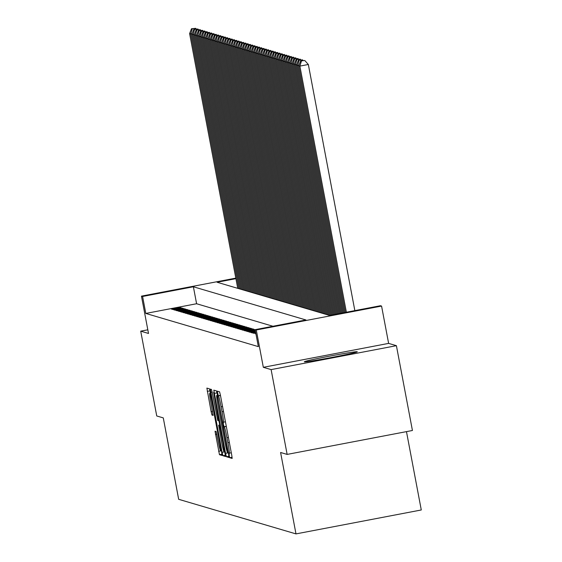 <?xml version="1.0" encoding="UTF-8"?>
<svg xmlns="http://www.w3.org/2000/svg" width="562" height="562" viewBox="0 0 562 562"><rect width="100%" height="100%" fill="white"/><g stroke="black" fill="none" stroke-linecap="round" stroke-linejoin="round"><path stroke-width="0.84" d="M229.184 455.353L229.781 457.735L232.162 458.43L231.748 455.171L220.423 395.234L219.573 391.84L217.192 391.138L218.386 395.887A10.847 0.66 -100.8 0 1 221.112 406.755L222.06 411.749A10.847 0.66 -100.8 0 1 223.381 422.195A10.847 0.66 -100.8 0 1 223.36 422.195L223.339 424.387L224.238 426.853A10.847 0.66 -100.8 0 1 226.964 437.721L227.912 442.716A10.847 0.66 -100.8 0 1 229.233 453.162A10.847 0.66 -100.8 0 0 229.233 453.162L229.184 455.353M304.393 361.816A26.941 0.843 -10.7 0 0 331.77 357.453A26.941 0.843 -10.7 0 0 357.277 351.77A26.941 0.843 -10.7 0 0 357.221 351.728A26.941 0.843 -10.7 0 0 329.838 356.097A26.941 0.843 -10.7 0 0 304.33 361.773A26.941 0.843 -10.7 0 0 304.393 361.816M215.028 431.216L219.468 454.693L222.109 455.466L221.695 452.206L209.521 388.876L206.879 388.096L211.129 411.672L211.979 415.065L213.11 415.402L210.799 402.062A9.069 0.555 -100.8 0 1 209.696 393.33A9.069 0.555 -100.8 0 1 211.993 402.413L219.447 441.873A9.069 0.555 -100.8 0 1 220.55 450.605A9.069 0.555 -100.8 0 1 218.253 441.521L216.159 431.546L215.028 431.216M272.963 326.255L196.595 303.74L145.797 313.434L142.593 296.476L141.455 296.139L235.808 278.127M287.14 454.412L271.116 369.606L396.407 345.679L412.431 430.492L287.14 454.412L280.6 452.487L295.984 533.9L178.667 499.309L163.282 417.896L156.742 415.964L140.718 331.159L148.508 333.456L141.455 296.139M396.407 345.679L388.623 343.389L263.325 367.309L271.116 369.606M263.325 367.309L256.279 329.992L255.141 329.662L305.932 319.961L193.391 286.775L142.593 296.476M145.797 313.434L258.344 346.621L255.141 329.662M225.559 453.344L226.409 456.737L229.043 457.517L228.636 454.251L217.311 394.313L216.461 390.92L213.82 390.14L225.559 453.344L228.362 452.803M225.573 456.492L222.938 455.712L222.088 452.319L210.35 389.122L211.481 389.452L212.331 392.845L217.782 420.552L218.534 420.769L218.119 417.503L213.651 392.29L225.573 456.492M147.82 329.803L140.718 331.159M255.914 333.779L255.499 333.856L255.956 333.99M255.717 332.711L253.223 333.182L255.836 333.35M255.513 331.643L250.947 332.514L252.317 332.915L255.633 332.283M255.31 330.575L248.678 331.847L250.041 332.247L255.436 331.215M255.183 329.648L246.402 331.173L247.765 331.573L255.232 330.154M244.126 330.505L245.496 330.906L253.961 329.29L252.598 328.889L244.126 330.505M241.857 329.831L243.22 330.238L251.685 328.615L250.322 328.215L241.857 329.831M239.581 329.163L240.943 329.564L249.409 327.948L248.046 327.548L239.581 329.163M237.312 328.489L238.674 328.896L247.14 327.281L245.777 326.873L237.312 328.489M235.035 327.822L236.398 328.222L244.863 326.606L243.501 326.206L235.035 327.822M232.759 327.154L234.122 327.555L242.594 325.939L241.224 325.538L232.759 327.154M230.49 326.48L231.853 326.88L240.318 325.265L238.955 324.864L230.49 326.48M228.214 325.812L229.577 326.213L238.042 324.597L236.679 324.197L228.214 325.812M225.938 325.138L227.301 325.546L235.773 323.923L234.403 323.522L225.938 325.138M223.669 324.471L225.032 324.871L233.497 323.255L232.134 322.855L223.669 324.471M221.393 323.796L222.756 324.204L231.221 322.588L229.858 322.181L221.393 323.796M219.117 323.129L220.48 323.529L228.952 321.914L227.582 321.513L219.117 323.129M216.848 322.462L218.211 322.862L226.676 321.246L225.313 320.839L216.848 322.462M214.572 321.787L215.934 322.188L224.4 320.572L223.037 320.171L214.572 321.787M212.296 321.12L213.665 321.52L222.13 319.904L220.761 319.504L212.296 321.12M210.026 320.445L211.389 320.853L219.854 319.23L218.492 318.83L210.026 320.445M207.75 319.778L209.113 320.178L217.578 318.563L216.215 318.162L207.75 319.778M205.474 319.104L206.844 319.511L215.309 317.895L213.946 317.488L205.474 319.104M203.205 318.436L204.568 318.837L213.033 317.221L211.67 316.82L203.205 318.436M200.929 317.769L202.292 318.169L210.757 316.554L209.394 316.146L200.929 317.769M198.653 317.094L200.023 317.495L208.488 315.879L207.125 315.479L198.653 317.094M196.384 316.427L197.747 316.827L206.212 315.212L204.849 314.811L196.384 316.427M194.108 315.753L195.471 316.16L203.936 314.537L202.573 314.137L194.108 315.753M191.832 315.085L193.202 315.486L201.667 313.87L200.304 313.47L191.832 315.085M189.563 314.411L190.925 314.818L199.391 313.203L198.028 312.795L189.563 314.411M187.287 313.744L188.649 314.144L197.114 312.528L195.752 312.128L187.287 313.744M185.017 313.076L186.38 313.477L194.845 311.861L193.483 311.453L185.017 313.076M182.741 312.402L184.104 312.802L192.569 311.186L191.206 310.786L182.741 312.402M180.465 311.734L181.828 312.135L190.3 310.519L188.93 310.119L180.465 311.734M178.196 311.06L179.559 311.467L188.024 309.845L186.661 309.444L178.196 311.06M175.92 310.393L177.283 310.793L185.748 309.177L184.385 308.777L175.92 310.393M173.644 309.718L175.007 310.126L183.479 308.51L182.109 308.102L173.644 309.718M181.203 307.836L179.84 307.435L171.375 309.051L172.738 309.451L181.203 307.836M295.984 533.9L421.282 509.973L406.474 431.63M235.907 278.661L217.094 282.25L329.641 315.437L380.432 305.735L381.57 306.072L256.279 329.992M388.623 343.389L381.57 306.072M196.595 303.74L193.391 286.775M254.867 329.557L254.986 330.196M252.598 328.889L252.717 329.529M250.322 328.215L250.441 328.854M248.046 327.548L248.165 328.187M245.777 326.873L245.896 327.513M243.501 326.206L243.62 326.845M241.224 325.538L241.351 326.178M238.955 324.864L239.075 325.503M236.679 324.197L236.799 324.836M234.403 323.522L234.53 324.162M232.134 322.855L232.254 323.494M229.858 322.181L229.977 322.82M227.582 321.513L227.708 322.152M225.313 320.839L225.432 321.485M223.037 320.171L223.156 320.811M220.761 319.504L220.887 320.143M218.492 318.83L218.611 319.469M216.215 318.162L216.335 318.802M213.946 317.488L214.066 318.127M211.67 316.82L211.79 317.46M209.394 316.146L209.514 316.792M207.125 315.479L207.245 316.118M204.849 314.811L204.968 315.451M202.573 314.137L202.692 314.776M200.304 313.47L200.423 314.109M198.028 312.795L198.147 313.434M195.752 312.128L195.878 312.767M193.483 311.453L193.602 312.1M191.206 310.786L191.326 311.425M188.93 310.119L189.057 310.758M186.661 309.444L186.781 310.084M184.385 308.777L184.505 309.416M182.109 308.102L182.236 308.742M179.84 307.435L179.959 308.074M227.912 452.782L217.691 397.882L216.77 395.416A10.847 0.66 -100.8 0 0 216.749 395.409A10.847 0.66 -100.8 0 0 218.07 405.855L224.863 441.816A10.847 0.66 -100.8 0 0 227.589 452.684L227.926 452.775M221.695 442.378A9.069 0.555 -100.8 0 0 223.992 451.462A9.069 0.555 -100.8 0 0 222.889 442.73L220.262 428.827L219.405 425.434L218.66 425.209L221.695 442.378M354.847 310.624L308.341 64.489L299.876 66.105L346.382 312.24M345.342 312.437L298.738 65.768L300.614 60.928L304.794 60.513L300.614 60.928M301.408 61.16L299.876 66.105L298.738 65.768M304.794 60.513L308.341 64.489M298.97 65.171L297.6 65.438L344.309 312.634M343.27 312.83L296.462 65.101L298.338 60.253L302.525 59.846L298.338 60.253M299.139 60.492L297.6 65.438L296.462 65.101M302.525 59.846L303.073 60.457M296.694 64.504L295.324 64.763L342.237 313.027M341.197 313.231L294.193 64.426L296.069 59.586L300.248 59.172L296.069 59.586M296.862 59.818L295.324 64.763L294.193 64.426M300.248 59.172L300.796 59.79M294.418 63.836L293.055 64.096L340.165 313.427M339.132 313.624L291.917 63.759L293.793 58.912L297.972 58.504L293.793 58.912M294.586 59.151L293.055 64.096L291.917 63.759M297.972 58.504L298.52 59.115M292.149 63.162L290.779 63.422L338.092 313.821M337.06 314.017L289.641 63.092L291.516 58.244L295.703 57.83L291.516 58.244M292.317 58.476L290.779 63.422L289.641 63.092M295.703 57.83L296.251 58.448M289.873 62.494L288.503 62.754L336.02 314.214M334.987 314.418L287.372 62.417L289.247 57.577L293.427 57.162L289.247 57.577M290.041 57.809L288.503 62.754L287.372 62.417M293.427 57.162L293.975 57.774M287.596 61.82L286.234 62.08L333.947 314.615M332.915 314.811L285.096 61.75L286.971 56.903L291.151 56.488L286.971 56.903M287.765 57.134L286.234 62.08L285.096 61.75M291.151 56.488L291.699 57.106M285.327 61.153L283.958 61.413L331.875 315.008M330.842 315.205L282.819 61.075L284.695 56.235L288.882 55.821L284.695 56.235M285.496 56.467L283.958 61.413L282.819 61.075M288.882 55.821L289.43 56.432M283.051 60.478L281.681 60.745L329.803 315.401M328.686 315.156L280.55 60.408L282.426 55.561L286.606 55.153L282.426 55.561M283.22 55.8L281.681 60.745L280.55 60.408M286.606 55.153L287.154 55.764M280.782 59.811L279.412 60.071L327.548 314.818M326.41 314.481L278.274 59.734L280.15 54.893L284.337 54.479L280.15 54.893M280.944 55.125L279.412 60.071L278.274 59.734M284.337 54.479L284.878 55.09M278.506 59.143L277.136 59.403L325.272 314.151M324.133 313.814L275.998 59.066L277.881 54.219L282.061 53.811L277.881 54.219M278.675 54.458L277.136 59.403L275.998 59.066M282.061 53.811L282.609 54.423M276.23 58.469L274.867 58.729L322.995 313.477M321.864 313.139L273.729 58.399L275.605 53.552L279.785 53.137L275.605 53.552M276.399 53.783L274.867 58.729L273.729 58.399M279.785 53.137L280.333 53.755M273.961 57.802L272.591 58.062L320.726 312.809M319.588 312.472L271.453 57.724L273.329 52.884L277.516 52.47L273.329 52.884M274.13 53.116L272.591 58.062L271.453 57.724M277.516 52.47L278.057 53.081M271.685 57.127L270.315 57.387L318.45 312.135M317.312 311.805L269.177 57.057L271.06 52.21L275.24 51.795L271.06 52.21M271.853 52.442L270.315 57.387L269.177 57.057M275.24 51.795L275.787 52.414M269.409 56.46L268.046 56.72L316.174 311.467M315.043 311.13L266.908 56.383L268.784 51.542L272.963 51.128L268.784 51.542M269.577 51.774L268.046 56.72L266.908 56.383M272.963 51.128L273.511 51.739M267.14 55.786L265.77 56.052L313.905 310.793M312.767 310.463L264.632 55.715L266.507 50.868L270.694 50.461L266.507 50.868M267.308 51.107L265.77 56.052L264.632 55.715M270.694 50.461L271.235 51.072M264.864 55.118L263.494 55.378L311.629 310.126M310.491 309.788L262.356 55.041L264.238 50.201L268.418 49.786L264.238 50.201M265.032 50.432L263.494 55.378L262.356 55.041M268.418 49.786L268.966 50.397M262.587 54.451L261.225 54.711L309.36 309.458M308.222 309.121L260.087 54.374L261.962 49.526L266.142 49.119L261.962 49.526M262.756 49.765L261.225 54.711L260.087 54.374M266.142 49.119L266.69 49.73M260.318 53.776L258.949 54.036L307.084 308.784M305.946 308.447L257.81 53.706L259.686 48.859L263.873 48.444L259.686 48.859M260.487 49.091L258.949 54.036L257.81 53.706M263.873 48.444L264.414 49.063M258.042 53.109L256.672 53.369L304.808 308.117M303.67 307.779L255.534 53.032L257.417 48.191L261.597 47.777L257.417 48.191M258.211 48.423L256.672 53.369L255.534 53.032M261.597 47.777L262.145 48.388M255.766 52.435L254.403 52.695L302.539 307.442M301.401 307.112L253.265 52.364L255.141 47.517L259.321 47.103L255.141 47.517M255.935 47.749L254.403 52.695L253.265 52.364M259.321 47.103L259.869 47.721M253.497 51.767L252.127 52.027L300.263 306.775M299.125 306.438L250.989 51.69L252.865 46.85L257.052 46.435L252.865 46.85M253.666 47.082L252.127 52.027L250.989 51.69M257.052 46.435L257.6 47.046M251.221 51.093L249.851 51.36L297.986 306.1M296.848 305.77L248.72 51.023L250.596 46.175L254.776 45.768L250.596 46.175M251.39 46.414L249.851 51.36L248.72 51.023M254.776 45.768L255.324 46.379M248.945 50.425L247.582 50.685L295.717 305.433M294.579 305.096L246.444 50.348L248.32 45.508L252.5 45.093L248.32 45.508M249.114 45.74L247.582 50.685L246.444 50.348M252.5 45.093L253.048 45.705M246.676 49.758L245.306 50.018L293.441 304.766M292.303 304.428L244.168 49.681L246.044 44.834L250.231 44.426L246.044 44.834M246.844 45.072L245.306 50.018L244.168 49.681M250.231 44.426L250.778 45.037M244.4 49.084L243.03 49.344L291.165 304.091M290.027 303.754L241.899 49.013L243.775 44.166L247.954 43.752L243.775 44.166M244.568 44.398L243.03 49.344L241.899 49.013M247.954 43.752L248.502 44.37M242.124 48.416L240.761 48.676L288.896 303.424M287.758 303.087L239.623 48.339L241.498 43.492L245.678 43.084L241.498 43.492M242.292 43.731L240.761 48.676L239.623 48.339M245.678 43.084L246.226 43.696M239.855 47.742L238.485 48.002L286.62 302.749M285.482 302.412L237.347 47.672L239.222 42.824L243.409 42.41L239.222 42.824M240.023 43.056L238.485 48.002L237.347 47.672M243.409 42.41L243.957 43.028M237.578 47.075L236.209 47.334L284.344 302.082M283.213 301.745L235.078 46.997L236.953 42.157L241.133 41.743L236.953 42.157M237.747 42.389L236.209 47.334L235.078 46.997M241.133 41.743L241.681 42.354M235.309 46.4L233.94 46.667L282.075 301.408M280.937 301.077L232.801 46.33L234.677 41.483L238.857 41.075L234.677 41.483M235.471 41.721L233.94 46.667L232.801 46.33M238.857 41.075L239.405 41.686M233.033 45.733L231.663 45.993L279.799 300.74M278.661 300.403L230.525 45.655L232.408 40.815L236.588 40.401L232.408 40.815M233.202 41.047L231.663 45.993L230.525 45.655M236.588 40.401L237.136 41.012M230.757 45.065L229.387 45.325L277.523 300.066M276.392 299.736L228.256 44.988L230.132 40.141L234.312 39.733L230.132 40.141M230.926 40.38L229.387 45.325L228.256 44.988M234.312 39.733L234.86 40.345M228.488 44.391L227.118 44.651L275.254 299.398M274.115 299.061L225.98 44.321L227.856 39.473L232.043 39.059L227.856 39.473M228.65 39.705L227.118 44.651L225.98 44.321M232.043 39.059L232.584 39.677M226.212 43.724L224.842 43.984L272.977 298.731M271.839 298.394L223.704 43.646L225.587 38.799L229.767 38.392L225.587 38.799M226.381 39.038L224.842 43.984L223.704 43.646M229.767 38.392L230.315 39.003M223.936 43.049L222.573 43.309L270.701 298.057M269.57 297.72L221.435 42.979L223.311 38.132L227.491 37.717L223.311 38.132M224.105 38.364L222.573 43.309L221.435 42.979M227.491 37.717L228.039 38.335M221.667 42.382L220.297 42.642L268.432 297.389M267.294 297.052L219.159 42.305L221.035 37.464L225.222 37.05L221.035 37.464M221.835 37.696L220.297 42.642L219.159 42.305M225.222 37.05L225.762 37.661M219.391 41.707L218.021 41.974L266.156 296.715M265.018 296.385L216.883 41.637L218.766 36.79L222.945 36.382L218.766 36.79M219.559 37.029L218.021 41.974L216.883 41.637M222.945 36.382L223.493 36.994M217.115 41.04L215.752 41.3L263.887 296.048M262.749 295.71L214.614 40.963L216.489 36.123L220.669 35.708L216.489 36.123M217.283 36.354L215.752 41.3L214.614 40.963M220.669 35.708L221.217 36.319M214.846 40.366L213.476 40.633L261.611 295.373M260.473 295.043L212.338 40.295L214.213 35.448L218.4 35.041L214.213 35.448M215.014 35.687L213.476 40.633L212.338 40.295M218.4 35.041L218.941 35.652M212.569 39.698L211.2 39.958L259.335 294.706M258.197 294.369L210.062 39.628L211.944 34.781L216.124 34.366L211.944 34.781M212.738 35.013L211.2 39.958L210.062 39.628M216.124 34.366L216.672 34.984M210.293 39.031L208.931 39.291L257.066 294.038M255.928 293.701L207.792 38.954L209.668 34.106L213.848 33.699L209.668 34.106M210.462 34.345L208.931 39.291L207.792 38.954M213.848 33.699L214.396 34.31M208.024 38.357L206.654 38.616L254.79 293.364M253.652 293.027L205.516 38.286L207.392 33.439L211.579 33.025L207.392 33.439M208.193 33.671L206.654 38.616L205.516 38.286M211.579 33.025L212.127 33.643M205.748 37.689L204.378 37.949L252.514 292.697M251.376 292.359L203.24 37.612L205.123 32.772L209.303 32.357L205.123 32.772M205.917 33.003L204.378 37.949L203.24 37.612M209.303 32.357L209.851 32.968M203.472 37.015L202.109 37.282L250.245 292.022M249.107 291.692L200.971 36.944L202.847 32.097L207.027 31.69L202.847 32.097M203.641 32.336L202.109 37.282L200.971 36.944M207.027 31.69L207.575 32.301M201.203 36.347L199.833 36.607L247.968 291.355M246.83 291.018L198.695 36.27L200.571 31.43L204.758 31.015L200.571 31.43M201.372 31.662L199.833 36.607L198.695 36.27M204.758 31.015L205.306 31.627M198.927 35.673L197.557 35.94L245.692 290.68M244.554 290.35L196.426 35.603L198.302 30.755L202.482 30.348L198.302 30.755M199.096 30.994L197.557 35.94L196.426 35.603M202.482 30.348L203.03 30.959M196.651 35.006L195.288 35.266L243.423 290.013M242.285 289.676L194.15 34.935L196.026 30.088L200.205 29.674L196.026 30.088M196.819 30.32L195.288 35.266L194.15 34.935M200.205 29.674L200.753 30.292M194.382 34.338L193.012 34.598L241.147 289.346M240.009 289.008L191.874 34.261L193.75 29.414L197.936 29.006L193.75 29.414M194.55 29.653L193.012 34.598L191.874 34.261M197.936 29.006L198.484 29.617M192.106 33.664L190.736 33.924L238.871 288.671M237.74 288.334L189.605 33.594L191.48 28.746L195.66 28.332L191.48 28.746M192.274 28.978L190.736 33.924L189.605 33.594M195.66 28.332L196.208 28.95M232.099 457.292L229.781 457.735M220.445 395.346L218.084 395.803M226.296 426.312L223.929 426.769M229.233 453.162L231.298 452.768L229.247 453.155M229.345 442.442L227.912 442.716M228.397 437.447L226.964 437.721M226.324 426.46L224.238 426.853M225.446 421.795L223.402 422.188L225.446 421.802M223.493 411.475L222.06 411.749M222.552 406.481L221.112 406.755M220.473 395.493L218.386 395.887M217.016 392.873L214.227 393.407M228.973 456.246L226.409 456.737M217.522 395.43L217.094 395.507M217.494 395.276L216.77 395.416L217.494 395.269M225.502 455.227L222.938 455.712M224.891 451.785L222.088 452.319M212.19 392.107L210.757 392.381M219.011 420.678L218.541 420.769L219.011 420.678M219.897 425.336L219.405 425.434M219.826 424.991L218.66 425.209L219.826 424.984M213.124 414.847L211.979 415.065M212.562 411.398L211.129 411.672M210.076 390.829L207.287 391.363M222.032 454.201L219.468 454.693M221.421 450.759L218.618 451.293M216.869 434.208L215.436 434.482M224.8 451.307L223.992 451.462M221.365 450.45L220.55 450.605M210.539 393.168L209.696 393.33"/></g></svg>
